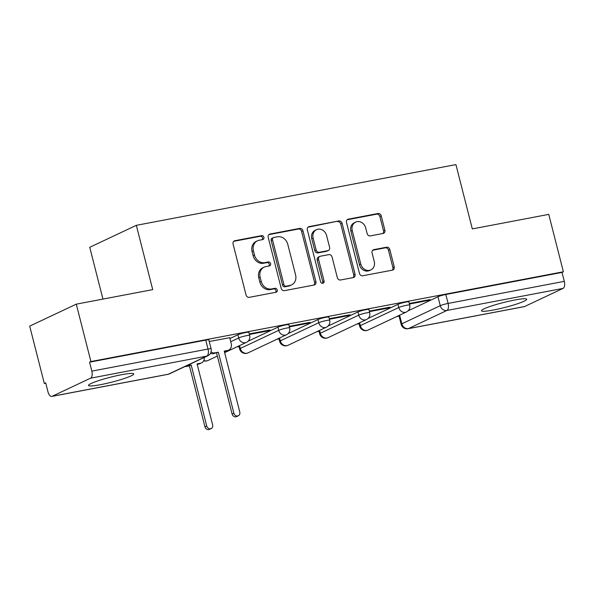 <?xml version="1.0" encoding="UTF-8"?>
<svg xmlns="http://www.w3.org/2000/svg" width="594" height="594" viewBox="0 0 594 594"><rect width="100%" height="100%" fill="white"/><g stroke="black" fill="none" stroke-linecap="round" stroke-linejoin="round"><path stroke-width="0.89" d="M263.885 237.281A2.057 1.782 64.8 0 0 261.62 235.64L234.868 240.719A2.94 2.539 64.8 0 0 234.34 240.897A2.94 2.539 64.8 0 0 233.071 244.03L246.057 294.98A2.94 2.539 64.8 0 0 249.302 297.334L276.047 292.248A2.057 1.782 64.8 0 0 275.037 288.29L271.577 288.944A9.407 8.138 64.8 0 1 261.212 281.415L260.127 277.175A9.407 8.138 64.8 0 1 264.174 267.137A9.407 8.138 64.8 0 1 265.874 266.58L269.342 265.926A2.057 1.782 64.8 0 0 268.332 261.961L264.865 262.622A9.407 8.138 64.8 0 1 254.499 255.093L253.423 250.846A9.407 8.138 64.8 0 1 257.462 240.808A9.407 8.138 64.8 0 1 259.17 240.258L262.63 239.597A2.057 1.782 64.8 0 0 263.885 237.281M262.199 239.686A2.057 1.782 64.8 0 0 260.261 236.278L233.724 241.32M275.616 292.33A2.057 1.782 64.8 0 0 273.678 288.929L270.218 289.582L271.577 288.944M268.904 266.008A2.057 1.782 64.8 0 0 266.973 262.6L263.506 263.261L264.865 262.622M514.671 300.022A23.352 2.554 165.7 0 0 481.452 310.788A23.352 2.554 165.7 0 0 493.488 310.009A23.352 2.554 165.7 0 0 526.707 299.25A23.352 2.554 165.7 0 0 514.671 300.022M121.718 374.688A23.352 2.554 165.7 0 0 88.499 385.447A23.352 2.554 165.7 0 0 100.535 384.674A23.352 2.554 165.7 0 0 133.754 373.916A23.352 2.554 165.7 0 0 121.718 374.688M383.085 233.479A2.94 2.539 64.8 0 0 383.62 233.308A2.94 2.539 64.8 0 0 384.882 230.175L381.237 215.874A2.94 2.539 64.8 0 0 377.999 213.521L348.292 219.171A2.94 2.539 64.8 0 0 347.757 219.342A2.94 2.539 64.8 0 0 346.495 222.475L359.481 273.433A2.94 2.539 64.8 0 0 362.719 275.779L392.434 270.136A2.94 2.539 64.8 0 0 392.961 269.966A2.94 2.539 64.8 0 0 394.223 266.825L389.827 249.562A2.94 2.539 64.8 0 0 386.583 247.208L373.871 249.629A2.94 2.539 64.8 0 0 373.336 249.799A2.94 2.539 64.8 0 0 372.074 252.933L374.257 261.494A7.863 6.801 64.8 0 1 370.879 269.884A7.863 6.801 64.8 0 1 360.788 264.055L352.235 230.517A7.863 6.801 64.8 0 1 355.62 222.126A7.863 6.801 64.8 0 1 365.711 227.955L367.129 233.546A2.94 2.539 64.8 0 0 370.374 235.9L383.085 233.479M90.585 378.178L52.153 396.295A5.985 2.933 -100.8 0 1 51.797 396.413A5.985 2.933 -100.8 0 1 47.965 391.81L45.686 382.87L44.327 383.509L29.7 326.121L76.284 304.158L152.717 289.634L136.33 225.326L455.925 164.597L472.312 228.913L548.752 214.382L563.379 271.77L90.912 361.546L89.553 362.184L91.832 371.124L208.026 349.049A5.985 0.653 -14.3 0 1 211.108 348.849L208.836 339.909A5.985 0.653 -14.3 0 0 205.747 340.11L208.026 349.049A5.985 2.933 -100.8 0 1 206.779 356.096L90.585 378.178A5.985 2.933 -100.8 0 0 91.832 371.124M76.284 304.158L90.912 361.546M302.94 230.754A2.94 2.539 64.8 0 0 299.703 228.4L269.988 234.043A2.94 2.539 64.8 0 0 269.461 234.222A2.94 2.539 64.8 0 0 268.191 237.355L281.185 288.305A2.94 2.539 64.8 0 0 284.422 290.659L314.129 285.016A2.94 2.539 64.8 0 0 314.664 284.845A2.94 2.539 64.8 0 0 315.926 281.704L302.94 230.754L301.581 231.393A2.94 2.539 64.8 0 0 298.344 229.039L268.844 234.645M309.14 226.611L338.847 220.961A2.94 2.539 64.8 0 1 342.092 223.314L355.078 274.265A2.94 2.539 64.8 0 1 353.809 277.405A2.94 2.539 64.8 0 1 353.282 277.576L340.562 279.989A2.94 2.539 64.8 0 1 337.325 277.643L332.061 256.979A2.94 2.539 64.8 0 0 328.824 254.626L320.389 256.229A2.94 2.539 64.8 0 0 319.854 256.4A2.94 2.539 64.8 0 0 318.592 259.533L324.072 281.051A2.057 1.782 64.8 0 1 320.545 281.719L307.343 229.915A2.94 2.539 64.8 0 1 308.605 226.782A2.94 2.539 64.8 0 1 309.14 226.611L308.138 227.079M408.071 310.848L437.978 296.748L440.258 305.687A5.985 0.653 -14.3 0 1 448.106 303.43L564.3 281.356A5.985 2.933 79.2 0 1 563.053 288.402L524.621 306.526A5.985 2.933 79.2 0 1 524.264 306.638L408.071 328.72A5.985 2.933 79.2 0 0 408.427 328.601L524.621 306.526M44.327 383.509L45.783 383.234M236.672 346.963L239.011 346.517M276.685 339.36L279.024 338.914M316.699 331.756L319.037 331.311M356.712 324.153L359.051 323.715M396.725 316.55L399.064 316.112M102.948 299.094L89.746 247.29L136.33 225.326M563.379 271.77L562.021 272.416L564.3 281.356M229.707 337.696L209.237 341.513M249.391 334.452L267.939 330.932L267.797 330.383M267.939 330.932L269.973 329.967L249.257 333.91M289.404 326.849L307.952 323.329L307.811 322.78M307.952 323.329L309.986 322.364L289.271 326.306M329.418 319.245L347.965 315.726L347.824 315.176M347.965 315.726L350 314.761L329.284 318.703M369.431 311.642L387.979 308.123L387.837 307.573M387.979 308.123L390.013 307.157L369.297 311.1M368.057 318.451L397.965 304.351L398.774 307.521A5.985 0.653 -14.3 0 1 405.227 305.554A5.985 0.653 -14.3 0 1 409.712 305.071L408.902 301.893A5.985 0.653 165.7 0 0 404.417 302.383A5.985 0.653 165.7 0 0 397.965 304.351M328.044 326.054L357.952 311.954L358.761 315.124A5.985 0.653 -14.3 0 1 365.213 313.157A5.985 0.653 -14.3 0 1 369.698 312.674L368.889 309.496A5.985 0.653 165.7 0 0 364.404 309.986A5.985 0.653 165.7 0 0 357.952 311.954M288.031 333.657L317.939 319.557L318.748 322.728A5.985 0.653 -14.3 0 1 325.2 320.76A5.985 0.653 -14.3 0 1 329.685 320.277L328.876 317.099A5.985 0.653 165.7 0 0 324.391 317.59A5.985 0.653 165.7 0 0 317.939 319.557M248.017 341.26L277.925 327.16L278.735 330.331A5.985 0.653 -14.3 0 1 285.187 328.363A5.985 0.653 -14.3 0 1 289.672 327.873L288.862 324.703A5.985 0.653 165.7 0 0 284.377 325.193A5.985 0.653 165.7 0 0 277.925 327.16M229.923 338.528L237.912 334.764L238.721 337.934A5.985 0.653 -14.3 0 1 245.174 335.966A5.985 0.653 -14.3 0 1 249.658 335.476L248.849 332.306A5.985 0.653 165.7 0 0 244.364 332.796A5.985 0.653 165.7 0 0 237.912 334.764M409.444 304.039L427.992 300.519L430.026 299.554L409.311 303.497M427.992 300.519L427.851 299.97M562.021 272.416L445.827 294.49A5.985 0.653 165.7 0 0 437.978 296.748M89.553 362.184L205.747 340.11M257.462 240.808L256.111 241.454A9.407 8.138 64.8 0 0 252.064 251.485L253.423 250.846M263.506 263.261A9.407 8.138 64.8 0 1 253.141 255.732L252.064 251.485M264.174 267.137L262.815 267.775A9.407 8.138 64.8 0 0 258.769 277.814L260.127 277.175M270.218 289.582A9.407 8.138 64.8 0 1 259.853 282.061L258.769 277.814M313.914 285.053A2.94 2.539 64.8 0 0 314.568 282.343L301.581 231.393M273.767 237.481A2.057 1.782 64.8 0 0 272.512 239.798L283.91 284.526A2.057 1.782 64.8 0 0 286.182 286.174L289.827 285.476A9.407 8.138 64.8 0 0 291.535 284.927A9.407 8.138 64.8 0 0 295.582 274.888L287.786 244.32A9.407 8.138 64.8 0 0 277.42 236.791L273.767 237.481M273.396 237.607L272.037 238.246A2.057 1.782 64.8 0 0 271.154 240.444L272.512 239.798M291.535 284.927L290.176 285.566A9.407 8.138 64.8 0 1 288.476 286.115L284.823 286.813A2.057 1.782 64.8 0 1 282.551 285.165L271.154 240.444M307.996 227.205L338.847 220.961M353.066 277.613A2.94 2.539 64.8 0 0 353.72 274.911L340.733 223.953A2.94 2.539 64.8 0 0 337.489 221.607M319.854 256.4L318.495 257.039A2.94 2.539 64.8 0 0 317.233 260.179L322.713 281.69L324.072 281.051M322.431 283.39A2.057 1.782 64.8 0 0 322.713 281.69M326.596 235.536A7.863 6.801 64.8 0 0 316.505 229.7A7.863 6.801 64.8 0 0 313.127 238.09L316.134 249.911A2.94 2.539 64.8 0 0 319.379 252.264L327.806 250.661A2.94 2.539 64.8 0 0 328.341 250.49A2.94 2.539 64.8 0 0 329.603 247.349L326.596 235.536M316.505 229.7L315.147 230.346A7.863 6.801 64.8 0 0 311.768 238.736L313.127 238.09M328.341 250.49L326.982 251.128A2.94 2.539 64.8 0 1 326.455 251.299L318.02 252.903A2.94 2.539 64.8 0 1 314.775 250.549L311.768 238.736M355.62 222.126L354.262 222.765A7.863 6.801 64.8 0 0 350.883 231.155L352.235 230.517M370.879 269.884L369.52 270.53A7.863 6.801 64.8 0 1 359.429 264.694L350.883 231.155M392.218 270.181A2.94 2.539 64.8 0 0 392.872 267.471L388.469 250.2A2.94 2.539 64.8 0 0 385.231 247.847L372.728 250.223M382.87 233.524A2.94 2.539 64.8 0 0 383.524 230.814L379.878 216.52A2.94 2.539 64.8 0 0 376.641 214.167L347.148 219.773M186.694 365.726A5.985 5.183 64.8 0 0 187.853 365.652L191.186 365.02L206.734 426.017A3.445 2.977 64.8 0 0 211.152 428.564A3.445 2.977 64.8 0 0 212.63 424.896L197.082 363.899L200.416 363.268A5.985 5.183 64.8 0 0 201.5 362.912L199.74 363.751A5.985 5.183 -115.2 0 1 198.656 364.1L197.208 364.374M201.5 362.912A5.985 5.183 64.8 0 0 204.247 357.447M211.152 428.564L209.385 429.403A3.445 2.977 -115.2 0 1 204.967 426.848L189.419 365.852L186.085 366.491A5.985 5.183 -115.2 0 1 184.927 366.557M189.419 365.852L191.186 365.02M211.078 351.93A5.985 5.183 64.8 0 0 215.013 352.843L218.347 352.212L213.246 353.682A5.985 5.183 -115.2 0 1 210.462 353.385M218.347 352.212L233.895 413.209A3.445 2.977 64.8 0 0 238.313 415.763A3.445 2.977 64.8 0 0 239.79 412.088L224.25 351.091L227.584 350.46A5.985 5.183 64.8 0 0 228.668 350.111L226.901 350.943A5.985 5.183 -115.2 0 1 225.817 351.292L224.369 351.566M238.313 415.763L236.546 416.594A3.445 2.977 -115.2 0 1 232.128 414.04L216.58 353.044M228.668 350.111A5.985 5.183 64.8 0 0 231.244 343.718L229.685 337.622M260.261 236.278L261.62 235.64M273.678 288.929L275.037 288.29M266.973 262.6L268.332 261.961M358.902 323.129L359.667 326.151A5.985 0.653 -14.3 0 1 360.343 325.646L398.774 307.521A5.985 5.183 -115.2 0 0 405.375 312.318A5.985 5.183 -115.2 0 0 406.459 311.961A5.985 5.985 0 0 0 409.712 305.071M359.615 322.787L360.343 325.646A5.985 5.183 64.8 0 0 366.944 330.435A5.985 5.183 -115.2 0 0 368.028 330.086L406.459 311.961M318.889 330.724L319.654 333.754A5.985 0.653 -14.3 0 1 320.329 333.249L358.761 315.124A5.985 5.183 -115.2 0 0 365.362 319.921A5.985 5.183 -115.2 0 0 366.446 319.565A5.985 5.985 0 0 0 369.698 312.674M319.602 330.39L320.329 333.249A5.985 5.183 64.8 0 0 326.93 338.038A5.985 5.183 -115.2 0 0 328.014 337.689L366.446 319.565M278.876 338.328L279.64 341.357A5.985 0.653 -14.3 0 1 280.316 340.852L318.748 322.728A5.985 5.183 -115.2 0 0 325.349 327.524A5.985 5.183 -115.2 0 0 326.433 327.168A5.985 5.985 0 0 0 329.685 320.277M279.588 337.993L280.316 340.852A5.985 5.183 64.8 0 0 286.917 345.641A5.985 5.183 -115.2 0 0 288.001 345.292L326.433 327.168M238.855 345.931L239.627 348.96A5.985 0.653 -14.3 0 1 240.303 348.455L278.735 330.331A5.985 5.183 -115.2 0 0 285.335 335.12A5.985 5.183 -115.2 0 0 286.419 334.771A5.985 5.985 0 0 0 289.672 327.873M239.575 345.597L240.303 348.455A5.985 5.183 64.8 0 0 246.904 353.244A5.985 5.183 -115.2 0 0 247.988 352.895L286.419 334.771M399.628 315.184L401.826 323.812L440.258 305.687A5.985 5.183 -115.2 0 0 446.859 310.476L408.427 328.601A5.985 5.183 -115.2 0 1 401.826 323.812A5.985 0.653 -14.3 0 0 401.15 324.317A5.985 5.985 0 0 0 408.071 328.72M563.053 288.402L446.859 310.476A5.985 2.933 -100.8 0 0 448.106 303.43L445.827 294.49M52.153 396.295L168.347 374.22L206.779 356.096A5.985 5.183 64.8 0 0 207.863 355.747A5.985 5.985 0 0 0 211.108 348.849M230.724 341.706L238.721 337.934A5.985 5.183 -115.2 0 0 245.322 342.723A5.985 5.183 -115.2 0 0 246.406 342.374A5.985 5.985 0 0 0 249.658 335.476M217.352 356.073L207.974 360.499A5.985 5.183 -115.2 0 1 206.89 360.848A5.985 5.183 64.8 0 1 203.831 360.439M169.431 373.871A5.985 5.183 64.8 0 1 168.347 374.22A5.985 2.933 79.2 0 1 167.991 374.331A5.985 5.985 0 0 0 169.431 373.871L207.863 355.747M253.141 255.732L254.499 255.093M259.853 282.061L261.212 281.415M233.865 241.194L234.868 240.719M314.568 282.343L315.926 281.704M268.985 234.519L269.988 234.043M298.344 229.039L299.703 228.4M282.551 285.165L283.91 284.526M284.823 286.813L286.182 286.174M288.476 286.115L289.827 285.476M340.733 223.953L342.092 223.314M353.72 274.911L355.078 274.265M317.233 260.179L318.592 259.533M314.775 250.549L316.134 249.911M318.02 252.903L319.379 252.264M326.455 251.299L327.806 250.661M359.429 264.694L360.788 264.055M372.869 250.096L373.871 249.629M385.231 247.847L386.583 247.208M388.469 250.2L389.827 249.562M392.872 267.471L394.223 266.825M347.29 219.639L348.292 219.171M376.641 214.167L377.999 213.521M379.878 216.52L381.237 215.874M383.524 230.814L384.882 230.175M198.656 364.1L200.416 363.268M186.085 366.491L187.853 365.652M204.967 426.848L206.734 426.017M215.013 352.843L213.246 353.682M227.584 350.46L225.817 351.292M233.895 413.209L232.128 414.04M246.406 342.374L224.643 352.636M203.66 360.803A5.985 5.985 0 0 0 207.974 360.499M239.627 348.96A5.985 5.985 0 0 0 247.988 352.895M279.64 341.357A5.985 5.985 0 0 0 288.001 345.292M319.654 333.754A5.985 5.985 0 0 0 328.014 337.689M359.667 326.151A5.985 5.985 0 0 0 368.028 330.086M398.916 315.525L401.15 324.317M51.797 396.413L167.991 374.331"/></g></svg>
